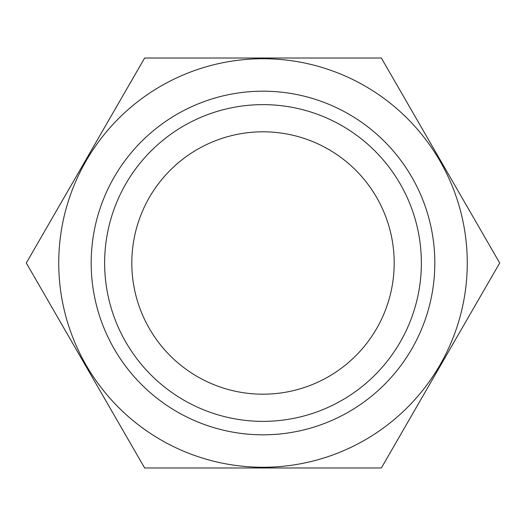 <?xml version="1.0" encoding="UTF-8"?>
<svg xmlns="http://www.w3.org/2000/svg" width="526" height="526" viewBox="0 0 526 526"><rect width="100%" height="100%" fill="white"/><g stroke="black" fill="none" stroke-linecap="round" stroke-linejoin="round"><path stroke-width="0.79" d="M421.365 263A158.365 158.365 0 0 0 263 104.635A158.365 158.365 0 0 0 104.635 263A158.365 158.365 0 0 0 263 421.365A158.365 158.365 0 0 0 421.365 263M434.818 263A171.818 171.818 0 0 0 263 91.182A171.818 171.818 0 0 0 91.182 263A171.818 171.818 0 0 0 263 434.818A171.818 171.818 0 0 0 434.818 263M467.259 263A204.259 204.259 0 0 0 263 58.741A204.259 204.259 0 0 0 58.741 263A204.259 204.259 0 0 0 263 467.259A204.259 204.259 0 0 0 467.259 263M381.35 58.011L499.7 263L381.35 467.989L144.65 467.989L26.3 263L144.65 58.011L381.35 58.011M131.809 263A131.191 131.191 0 0 0 263 394.191A131.191 131.191 0 0 0 394.191 263A131.191 131.191 0 0 0 263 131.809A131.191 131.191 0 0 0 131.809 263"/></g></svg>
